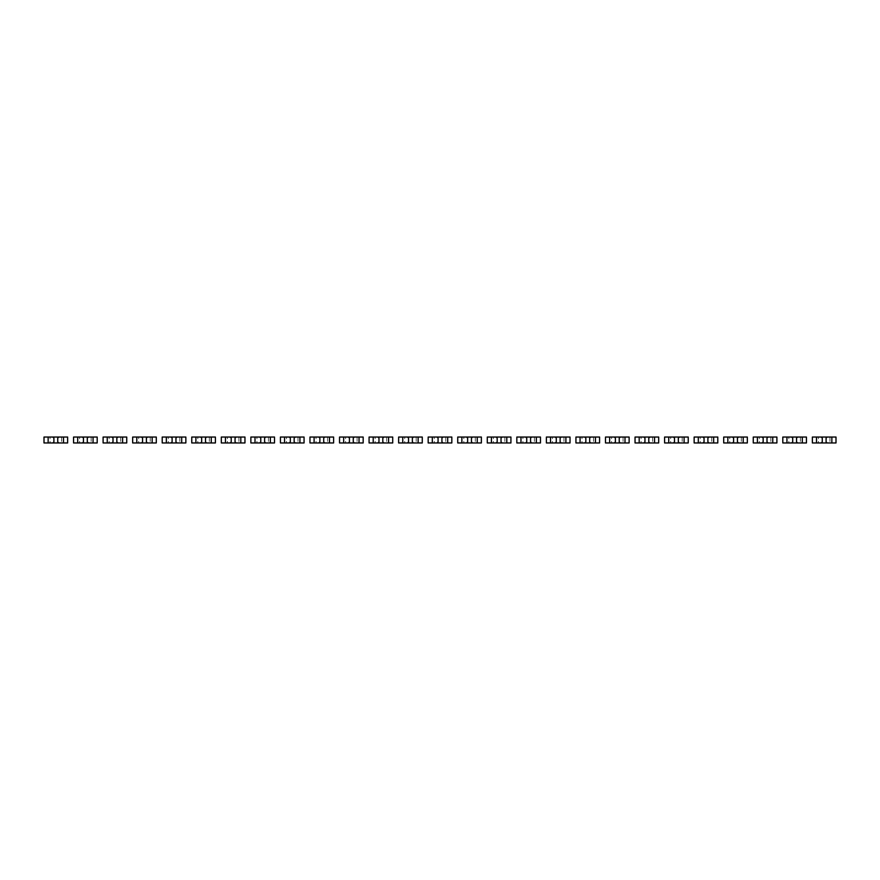 <?xml version="1.0" encoding="UTF-8"?>
<svg xmlns="http://www.w3.org/2000/svg" width="880" height="880" viewBox="0 0 880 880"><rect width="100%" height="100%" fill="white"/><g stroke="black" fill="none" stroke-linecap="round" stroke-linejoin="round"><path stroke-width="0.66" stroke-dasharray="4.4 3.3" d="M52.866 437.041L53.9 438.075L53.9 441.925L52.866 442.959M50.061 442.959L44 442.959L44 437.041L50.061 437.041L50.061 442.959L67.639 442.959L67.639 437.041L50.061 437.041L50.061 442.959M58.773 437.041L57.739 438.075L57.739 441.925L58.773 442.959M61.589 437.041L61.589 442.959L61.589 437.041M82.423 437.041L83.457 438.075L83.457 441.925L82.423 442.959M79.607 442.959L73.557 442.959L73.557 437.041L79.607 437.041L79.607 442.959L97.196 442.959L97.196 437.041L79.607 437.041L79.607 442.959M88.33 437.041L87.296 438.075L87.296 441.925L88.33 442.959M91.135 437.041L91.135 442.959L91.135 437.041M111.969 437.041L113.003 438.075L113.003 441.925L111.969 442.959M109.164 442.959L103.103 442.959L103.103 437.041L109.164 437.041L109.164 442.959L126.742 442.959L126.742 437.041L109.164 437.041L109.164 442.959M117.876 437.041L116.842 438.075L116.842 441.925L117.876 442.959M120.692 437.041L120.692 442.959L120.692 437.041M141.526 437.041L142.56 438.075L142.56 441.925L141.526 442.959M138.71 442.959L132.66 442.959L132.66 437.041L138.71 437.041L138.71 442.959L156.299 442.959L156.299 437.041L138.71 437.041L138.71 442.959M147.433 437.041L146.399 438.075L146.399 441.925L147.433 442.959M150.238 437.041L150.238 442.959L150.238 437.041M171.072 437.041L172.106 438.075L172.106 441.925L171.072 442.959M168.267 442.959L162.206 442.959L162.206 437.041L168.267 437.041L168.267 442.959L185.856 442.959L185.856 437.041L168.267 437.041L168.267 442.959M176.99 437.041L175.956 438.075L175.956 441.925L176.99 442.959M179.795 437.041L179.795 442.959L179.795 437.041M200.629 437.041L201.663 438.075L201.663 441.925L200.629 442.959M197.824 442.959L191.763 442.959L191.763 437.041L197.824 437.041L197.824 442.959L215.402 442.959L215.402 437.041L197.824 437.041L197.824 442.959M206.536 437.041L205.502 438.075L205.502 441.925L206.536 442.959M209.341 437.041L209.341 442.959L209.341 437.041M230.175 437.041L231.209 438.075L231.209 441.925L230.175 442.959M227.37 442.959L221.309 442.959L221.309 437.041L227.37 437.041L227.37 442.959L244.959 442.959L244.959 437.041L227.37 437.041L227.37 442.959M236.093 437.041L235.059 438.075L235.059 441.925L236.093 442.959M238.898 437.041L238.898 442.959L238.898 437.041M259.732 437.041L260.766 438.075L260.766 441.925L259.732 442.959M256.927 442.959L250.866 442.959L250.866 437.041L256.927 437.041L256.927 442.959L274.505 442.959L274.505 437.041L256.927 437.041L256.927 442.959M265.639 437.041L264.605 438.075L264.605 441.925L265.639 442.959M268.444 437.041L268.444 442.959L268.444 437.041M289.289 437.041L290.323 438.075L290.323 441.925L289.289 442.959M286.473 442.959L280.423 442.959L280.423 437.041L286.473 437.041L286.473 442.959L304.062 442.959L304.062 437.041L286.473 437.041L286.473 442.959M295.196 437.041L294.162 438.075L294.162 441.925L295.196 442.959M298.001 437.041L298.001 442.959L298.001 437.041M318.835 437.041L319.869 438.075L319.869 441.925L318.835 442.959M316.03 442.959L309.969 442.959L309.969 437.041L316.03 437.041L316.03 442.959L333.608 442.959L333.608 437.041L316.03 437.041L316.03 442.959M324.742 437.041L323.708 438.075L323.708 441.925L324.742 442.959M327.558 437.041L327.558 442.959L327.558 437.041M348.392 437.041L349.426 438.075L349.426 441.925L348.392 442.959M345.576 442.959L339.526 442.959L339.526 437.041L345.576 437.041L345.576 442.959L363.165 442.959L363.165 437.041L345.576 437.041L345.576 442.959M354.299 437.041L353.265 438.075L353.265 441.925L354.299 442.959M357.104 437.041L357.104 442.959L357.104 437.041M377.938 437.041L378.972 438.075L378.972 441.925L377.938 442.959M375.133 442.959L369.072 442.959L369.072 437.041L375.133 437.041L375.133 442.959L392.711 442.959L392.711 437.041L375.133 437.041L375.133 442.959M383.856 437.041L382.811 438.075L382.811 441.925L383.856 442.959M386.661 437.041L386.661 442.959L386.661 437.041M407.495 437.041L408.529 438.075L408.529 441.925L407.495 442.959M404.69 442.959L398.629 442.959L398.629 437.041L404.69 437.041L404.69 442.959L422.268 442.959L422.268 437.041L404.69 437.041L404.69 442.959M413.402 437.041L412.368 438.075L412.368 441.925L413.402 442.959M416.207 437.041L416.207 442.959L416.207 437.041M437.041 437.041L438.075 438.075L438.075 441.925L437.041 442.959M434.236 442.959L428.175 442.959L428.175 437.041L434.236 437.041L434.236 442.959L451.825 442.959L451.825 437.041L434.236 437.041L434.236 442.959M442.959 437.041L441.925 438.075L441.925 441.925L442.959 442.959M445.764 437.041L445.764 442.959L445.764 437.041M466.598 437.041L467.632 438.075L467.632 441.925L466.598 442.959M463.793 442.959L457.732 442.959L457.732 437.041L463.793 437.041L463.793 442.959L481.371 442.959L481.371 437.041L463.793 437.041L463.793 442.959M472.505 437.041L471.471 438.075L471.471 441.925L472.505 442.959M475.31 437.041L475.31 442.959L475.31 437.041M496.144 437.041L497.189 438.075L497.189 441.925L496.144 442.959M493.339 442.959L487.289 442.959L487.289 437.041L493.339 437.041L493.339 442.959L510.928 442.959L510.928 437.041L493.339 437.041L493.339 442.959M502.062 437.041L501.028 438.075L501.028 441.925L502.062 442.959M504.867 437.041L504.867 442.959L504.867 437.041M525.701 437.041L526.735 438.075L526.735 441.925L525.701 442.959M522.896 442.959L516.835 442.959L516.835 437.041L522.896 437.041L522.896 442.959L540.474 442.959L540.474 437.041L522.896 437.041L522.896 442.959M531.608 437.041L530.574 438.075L530.574 441.925L531.608 442.959M534.424 437.041L534.424 442.959L534.424 437.041M555.258 437.041L556.292 438.075L556.292 441.925L555.258 442.959M552.442 442.959L546.392 442.959L546.392 437.041L552.442 437.041L552.442 442.959L570.031 442.959L570.031 437.041L552.442 437.041L552.442 442.959M561.165 437.041L560.131 438.075L560.131 441.925L561.165 442.959M563.97 437.041L563.97 442.959L563.97 437.041M584.804 437.041L585.838 438.075L585.838 441.925L584.804 442.959M581.999 442.959L575.938 442.959L575.938 437.041L581.999 437.041L581.999 442.959L599.577 442.959L599.577 437.041L581.999 437.041L581.999 442.959M590.711 437.041L589.677 438.075L589.677 441.925L590.711 442.959M593.527 437.041L593.527 442.959L593.527 437.041M614.361 437.041L615.395 438.075L615.395 441.925L614.361 442.959M611.556 442.959L605.495 442.959L605.495 437.041L611.556 437.041L611.556 442.959L629.134 442.959L629.134 437.041L611.556 437.041L611.556 442.959M620.268 437.041L619.234 438.075L619.234 441.925L620.268 442.959M623.073 437.041L623.073 442.959L623.073 437.041M643.907 437.041L644.941 438.075L644.941 441.925L643.907 442.959M641.102 442.959L635.041 442.959L635.041 437.041L641.102 437.041L641.102 442.959L658.691 442.959L658.691 437.041L641.102 437.041L641.102 442.959M649.825 437.041L648.791 438.075L648.791 441.925L649.825 442.959M652.63 437.041L652.63 442.959L652.63 437.041M673.464 437.041L674.498 438.075L674.498 441.925L673.464 442.959M670.659 442.959L664.598 442.959L664.598 437.041L670.659 437.041L670.659 442.959L688.237 442.959L688.237 437.041L670.659 437.041L670.659 442.959M679.371 437.041L678.337 438.075L678.337 441.925L679.371 442.959M682.176 437.041L682.176 442.959L682.176 437.041M703.01 437.041L704.044 438.075L704.044 441.925L703.01 442.959M700.205 442.959L694.144 442.959L694.144 437.041L700.205 437.041L700.205 442.959L717.794 442.959L717.794 437.041L700.205 437.041L700.205 442.959M708.928 437.041L707.894 438.075L707.894 441.925L708.928 442.959M711.733 437.041L711.733 442.959L711.733 437.041M732.567 437.041L733.601 438.075L733.601 441.925L732.567 442.959M729.762 442.959L723.701 442.959L723.701 437.041L729.762 437.041L729.762 442.959L747.34 442.959L747.34 437.041L729.762 437.041L729.762 442.959M738.474 437.041L737.44 438.075L737.44 441.925L738.474 442.959M741.29 437.041L741.29 442.959L741.29 437.041M762.124 437.041L763.158 438.075L763.158 441.925L762.124 442.959M759.308 442.959L753.258 442.959L753.258 437.041L759.308 437.041L759.308 442.959L776.897 442.959L776.897 437.041L759.308 437.041L759.308 442.959M768.031 437.041L766.997 438.075L766.997 441.925L768.031 442.959M770.836 437.041L770.836 442.959L770.836 437.041M791.67 437.041L792.704 438.075L792.704 441.925L791.67 442.959M788.865 442.959L782.804 442.959L782.804 437.041L788.865 437.041L788.865 442.959L806.443 442.959L806.443 437.041L788.865 437.041L788.865 442.959M797.577 437.041L796.543 438.075L796.543 441.925L797.577 442.959M800.393 437.041L800.393 442.959L800.393 437.041M821.227 437.041L822.261 438.075L822.261 441.925L821.227 442.959M818.411 442.959L812.361 442.959L812.361 437.041L818.411 437.041L818.411 442.959L836 442.959L836 437.041L818.411 437.041L818.411 442.959M827.134 437.041L826.1 438.075L826.1 441.925L827.134 442.959M829.939 437.041L829.939 442.959L829.939 437.041"/><path stroke-width="1.32" d="M48.136 437.041L48.136 442.959L44 442.959L44 437.041L52.866 437.041L53.9 438.075L53.9 441.925L52.866 442.959L67.639 442.959L67.639 437.041L63.503 437.041L63.503 442.959M48.136 442.959L52.866 442.959M52.866 437.041L58.773 437.041L57.739 438.075L57.739 441.925L58.773 442.959M58.773 437.041L63.503 437.041M77.693 437.041L77.693 442.959L73.557 442.959L73.557 437.041L82.423 437.041L83.457 438.075L83.457 441.925L82.423 442.959L97.196 442.959L97.196 437.041L93.06 437.041L93.06 442.959M77.693 442.959L82.423 442.959M82.423 437.041L88.33 437.041L87.296 438.075L87.296 441.925L88.33 442.959M88.33 437.041L93.06 437.041M107.239 437.041L107.239 442.959L103.103 442.959L103.103 437.041L111.969 437.041L113.003 438.075L113.003 441.925L111.969 442.959L126.742 442.959L126.742 437.041L122.606 437.041L122.606 442.959M107.239 442.959L111.969 442.959M111.969 437.041L117.876 437.041L116.842 438.075L116.842 441.925L117.876 442.959M117.876 437.041L122.606 437.041M136.796 437.041L136.796 442.959L132.66 442.959L132.66 437.041L141.526 437.041L142.56 438.075L142.56 441.925L141.526 442.959L156.299 442.959L156.299 437.041L152.163 437.041L152.163 442.959M136.796 442.959L141.526 442.959M141.526 437.041L147.433 437.041L146.399 438.075L146.399 441.925L147.433 442.959M147.433 437.041L152.163 437.041M166.342 437.041L166.342 442.959L162.206 442.959L162.206 437.041L171.072 437.041L172.106 438.075L172.106 441.925L171.072 442.959L185.856 442.959L185.856 437.041L181.709 437.041L181.709 442.959M166.342 442.959L171.072 442.959M171.072 437.041L176.99 437.041L175.956 438.075L175.956 441.925L176.99 442.959M176.99 437.041L181.709 437.041M195.899 437.041L195.899 442.959L191.763 442.959L191.763 437.041L200.629 437.041L201.663 438.075L201.663 441.925L200.629 442.959L215.402 442.959L215.402 437.041L211.266 437.041L211.266 442.959M195.899 442.959L200.629 442.959M200.629 437.041L206.536 437.041L205.502 438.075L205.502 441.925L206.536 442.959M206.536 437.041L211.266 437.041M225.456 437.041L225.456 442.959L221.309 442.959L221.309 437.041L230.175 437.041L231.209 438.075L231.209 441.925L230.175 442.959L244.959 442.959L244.959 437.041L240.823 437.041L240.823 442.959M225.456 442.959L230.175 442.959M230.175 437.041L236.093 437.041L235.059 438.075L235.059 441.925L236.093 442.959M236.093 437.041L240.823 437.041M255.002 437.041L255.002 442.959L250.866 442.959L250.866 437.041L259.732 437.041L260.766 438.075L260.766 441.925L259.732 442.959L274.505 442.959L274.505 437.041L270.369 437.041L270.369 442.959M255.002 442.959L259.732 442.959M259.732 437.041L265.639 437.041L264.605 438.075L264.605 441.925L265.639 442.959M265.639 437.041L270.369 437.041M284.559 437.041L284.559 442.959L280.423 442.959L280.423 437.041L289.289 437.041L290.323 438.075L290.323 441.925L289.289 442.959L304.062 442.959L304.062 437.041L299.926 437.041L299.926 442.959M284.559 442.959L289.289 442.959M289.289 437.041L295.196 437.041L294.162 438.075L294.162 441.925L295.196 442.959M295.196 437.041L299.926 437.041M314.105 437.041L314.105 442.959L309.969 442.959L309.969 437.041L318.835 437.041L319.869 438.075L319.869 441.925L318.835 442.959L333.608 442.959L333.608 437.041L329.472 437.041L329.472 442.959M314.105 442.959L318.835 442.959M318.835 437.041L324.742 437.041L323.708 438.075L323.708 441.925L324.742 442.959M324.742 437.041L329.472 437.041M343.662 437.041L343.662 442.959L339.526 442.959L339.526 437.041L348.392 437.041L349.426 438.075L349.426 441.925L348.392 442.959L363.165 442.959L363.165 437.041L359.029 437.041L359.029 442.959M343.662 442.959L348.392 442.959M348.392 437.041L354.299 437.041L353.265 438.075L353.265 441.925L354.299 442.959M354.299 437.041L359.029 437.041M373.208 437.041L373.208 442.959L369.072 442.959L369.072 437.041L377.938 437.041L378.972 438.075L378.972 441.925L377.938 442.959L392.711 442.959L392.711 437.041L388.575 437.041L388.575 442.959M373.208 442.959L377.938 442.959M377.938 437.041L383.856 437.041L382.811 438.075L382.811 441.925L383.856 442.959M383.856 437.041L388.575 437.041M402.765 437.041L402.765 442.959L398.629 442.959L398.629 437.041L407.495 437.041L408.529 438.075L408.529 441.925L407.495 442.959L422.268 442.959L422.268 437.041L418.132 437.041L418.132 442.959M402.765 442.959L407.495 442.959M407.495 437.041L413.402 437.041L412.368 438.075L412.368 441.925L413.402 442.959M413.402 437.041L418.132 437.041M432.311 437.041L432.311 442.959L428.175 442.959L428.175 437.041L437.041 437.041L438.075 438.075L438.075 441.925L437.041 442.959L451.825 442.959L451.825 437.041L447.689 437.041L447.689 442.959M432.311 442.959L437.041 442.959M437.041 437.041L442.959 437.041L441.925 438.075L441.925 441.925L442.959 442.959M442.959 437.041L447.689 437.041M461.868 437.041L461.868 442.959L457.732 442.959L457.732 437.041L466.598 437.041L467.632 438.075L467.632 441.925L466.598 442.959L481.371 442.959L481.371 437.041L477.235 437.041L477.235 442.959M461.868 442.959L466.598 442.959M466.598 437.041L472.505 437.041L471.471 438.075L471.471 441.925L472.505 442.959M472.505 437.041L477.235 437.041M491.425 437.041L491.425 442.959L487.289 442.959L487.289 437.041L496.144 437.041L497.189 438.075L497.189 441.925L496.144 442.959L510.928 442.959L510.928 437.041L506.792 437.041L506.792 442.959M491.425 442.959L496.144 442.959M496.144 437.041L502.062 437.041L501.028 438.075L501.028 441.925L502.062 442.959M502.062 437.041L506.792 437.041M520.971 437.041L520.971 442.959L516.835 442.959L516.835 437.041L525.701 437.041L526.735 438.075L526.735 441.925L525.701 442.959L540.474 442.959L540.474 437.041L536.338 437.041L536.338 442.959M520.971 442.959L525.701 442.959M525.701 437.041L531.608 437.041L530.574 438.075L530.574 441.925L531.608 442.959M531.608 437.041L536.338 437.041M550.528 437.041L550.528 442.959L546.392 442.959L546.392 437.041L555.258 437.041L556.292 438.075L556.292 441.925L555.258 442.959L570.031 442.959L570.031 437.041L565.895 437.041L565.895 442.959M550.528 442.959L555.258 442.959M555.258 437.041L561.165 437.041L560.131 438.075L560.131 441.925L561.165 442.959M561.165 437.041L565.895 437.041M580.074 437.041L580.074 442.959L575.938 442.959L575.938 437.041L584.804 437.041L585.838 438.075L585.838 441.925L584.804 442.959L599.577 442.959L599.577 437.041L595.441 437.041L595.441 442.959M580.074 442.959L584.804 442.959M584.804 437.041L590.711 437.041L589.677 438.075L589.677 441.925L590.711 442.959M590.711 437.041L595.441 437.041M609.631 437.041L609.631 442.959L605.495 442.959L605.495 437.041L614.361 437.041L615.395 438.075L615.395 441.925L614.361 442.959L629.134 442.959L629.134 437.041L624.998 437.041L624.998 442.959M609.631 442.959L614.361 442.959M614.361 437.041L620.268 437.041L619.234 438.075L619.234 441.925L620.268 442.959M620.268 437.041L624.998 437.041M639.177 437.041L639.177 442.959L635.041 442.959L635.041 437.041L643.907 437.041L644.941 438.075L644.941 441.925L643.907 442.959L658.691 442.959L658.691 437.041L654.544 437.041L654.544 442.959M639.177 442.959L643.907 442.959M643.907 437.041L649.825 437.041L648.791 438.075L648.791 441.925L649.825 442.959M649.825 437.041L654.544 437.041M668.734 437.041L668.734 442.959L664.598 442.959L664.598 437.041L673.464 437.041L674.498 438.075L674.498 441.925L673.464 442.959L688.237 442.959L688.237 437.041L684.101 437.041L684.101 442.959M668.734 442.959L673.464 442.959M673.464 437.041L679.371 437.041L678.337 438.075L678.337 441.925L679.371 442.959M679.371 437.041L684.101 437.041M698.291 437.041L698.291 442.959L694.144 442.959L694.144 437.041L703.01 437.041L704.044 438.075L704.044 441.925L703.01 442.959L717.794 442.959L717.794 437.041L713.658 437.041L713.658 442.959M698.291 442.959L703.01 442.959M703.01 437.041L708.928 437.041L707.894 438.075L707.894 441.925L708.928 442.959M708.928 437.041L713.658 437.041M727.837 437.041L727.837 442.959L723.701 442.959L723.701 437.041L732.567 437.041L733.601 438.075L733.601 441.925L732.567 442.959L747.34 442.959L747.34 437.041L743.204 437.041L743.204 442.959M727.837 442.959L732.567 442.959M732.567 437.041L738.474 437.041L737.44 438.075L737.44 441.925L738.474 442.959M738.474 437.041L743.204 437.041M757.394 437.041L757.394 442.959L753.258 442.959L753.258 437.041L762.124 437.041L763.158 438.075L763.158 441.925L762.124 442.959L776.897 442.959L776.897 437.041L772.761 437.041L772.761 442.959M757.394 442.959L762.124 442.959M762.124 437.041L768.031 437.041L766.997 438.075L766.997 441.925L768.031 442.959M768.031 437.041L772.761 437.041M786.94 437.041L786.94 442.959L782.804 442.959L782.804 437.041L791.67 437.041L792.704 438.075L792.704 441.925L791.67 442.959L806.443 442.959L806.443 437.041L802.307 437.041L802.307 442.959M786.94 442.959L791.67 442.959M791.67 437.041L797.577 437.041L796.543 438.075L796.543 441.925L797.577 442.959M797.577 437.041L802.307 437.041M816.497 437.041L816.497 442.959L812.361 442.959L812.361 437.041L821.227 437.041L822.261 438.075L822.261 441.925L821.227 442.959L836 442.959L836 437.041L831.864 437.041L831.864 442.959M816.497 442.959L821.227 442.959M821.227 437.041L827.134 437.041L826.1 438.075L826.1 441.925L827.134 442.959M827.134 437.041L831.864 437.041"/></g></svg>

